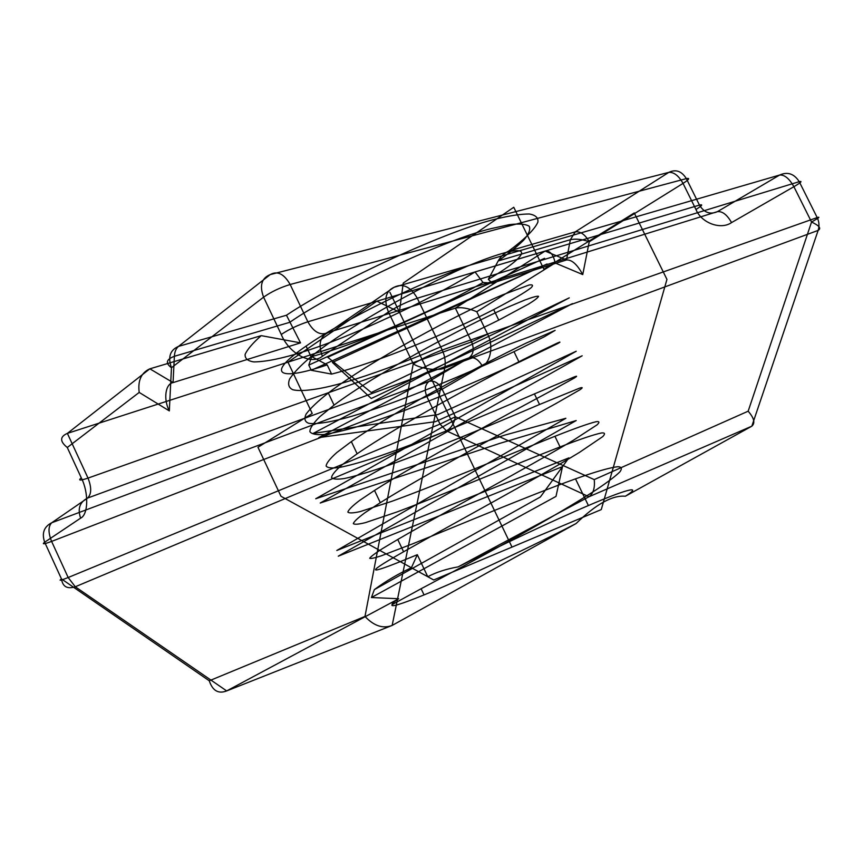 <?xml version="1.0" encoding="UTF-8"?>
<svg xmlns="http://www.w3.org/2000/svg" width="863" height="863" viewBox="0 0 863 863"><rect width="100%" height="100%" fill="white"/><g stroke="black" fill="none" stroke-linecap="round" stroke-linejoin="round"><path stroke-width="1.29" d="M424.046 594.909L421.112 588.739L392.115 604.607C390.195 607.574 400.831 604.348 424.046 594.909C457.207 581.565 532.439 546.301 576.053 523.561C596.053 504.132 612.482 495.028 625.351 496.247C644.478 484.197 624.143 490.108 588.404 505.545C554.682 519.828 496.754 547.131 458.188 566.862L588.998 496.754C593.334 493.507 595.082 487.789 594.229 479.601L455.362 416.775L442.136 389.202L482.32 366.063C490.691 362.482 493.701 345.006 487.627 334.218L476.775 311.726L555.146 262.967L582.752 274.574C577.239 264.456 571.824 259.59 566.495 259.968L545.114 251.057C550.076 250.561 553.42 254.531 555.146 262.967M67.282 447.498L81.284 477.854C77.832 480.669 80.076 480.756 88.015 478.102L67.379 433.377L149.849 368.825L173.053 382.6C165.34 383.862 163.215 399.31 169.321 410.896L139.191 392.428L67.282 447.498C59.73 441.403 59.763 436.7 67.379 433.377L455.373 308.134L471.619 341.867L88.015 478.102C91.683 487.444 91.554 494.089 87.638 498.048L469.051 357.843L429.062 381.37L51.694 522.773L87.638 498.048C79.741 502.072 77.4 508.771 80.626 518.145L44.66 542.223C41.607 533.226 43.948 526.743 51.694 522.773C48.155 526.419 48.123 532.633 51.607 541.403L426.829 396.516L442.136 389.202C438.533 382.902 434.175 380.292 429.062 381.37C424.941 384.704 424.197 389.752 426.829 396.516L440.033 424.1L68.166 577.52L51.607 541.403C43.916 544.262 41.607 544.531 44.66 542.223L61.489 578.944C62.632 586.689 67.238 589.289 75.286 586.764L446.408 430.82C451.176 428.156 454.165 423.474 455.362 416.775L440.033 424.1L446.408 430.82L588.998 496.754L751.824 426.193C755.373 423.097 754.154 418.091 748.167 411.198L594.229 479.601M311.716 356.635L308.781 365.092L311.241 370.281L331.586 374.1L327.206 364.876L311.716 356.635C363.603 341.877 437.444 308.976 483.021 282.481L475.038 271.931C429.461 300.302 349.364 337.606 302.881 351.931C282.298 358.436 265.977 361.77 253.916 361.921C247.713 361.036 244.779 358.501 245.135 354.294C247.519 349.191 252.881 342.978 261.219 335.642L300.529 342.87L173.053 382.6L174.38 356.3C166.192 359.364 165.221 363.161 171.467 367.714C167.681 357.174 170.033 350.065 178.501 346.397C176.041 348.436 174.671 351.737 174.38 356.3L289.72 322.331C335.75 290.324 445.934 239.213 491.327 228.576L509.289 224.66C519.17 223.474 525.837 224.024 529.289 226.322C530.626 229.623 528.728 234.261 523.614 240.227C516.959 246.699 508.48 253.614 498.188 260.95L488.339 279.342L492.104 283.15L566.495 259.968L570.357 239.698L575.308 231.845L508.62 251.101C523.701 239.979 534.682 229.59 537.886 222.115C538.447 217.778 535.589 215.07 529.321 213.992C521.112 213.981 510.335 215.567 496.991 218.771C449.99 229.536 338.091 280.615 286.462 315.232L178.501 346.397L270.238 274.585L668.814 172.373C675.815 169.029 681.662 171.101 686.344 178.609L290.162 284.499C284.089 273.873 277.444 270.572 270.238 274.585C261.543 278.145 259.332 285.664 263.593 297.163L171.467 367.714L169.321 410.896M582.752 274.574L589.235 241.759L683.043 183.398L695.945 209.482C702.148 205.631 703.323 204.164 699.462 205.092C704.122 212.643 710.109 214.833 717.423 211.651L328.501 332.374C320.799 336.031 313.916 332.503 307.864 321.78C297.962 325.049 289.094 329.278 281.252 334.466L263.593 297.163C271.316 291.759 280.173 287.541 290.162 284.499L307.864 321.78L699.462 205.092L686.344 178.609C690.271 177.821 689.159 179.418 683.043 183.398C678.674 175.696 673.927 172.017 668.814 172.373L575.308 231.845C580.497 231.262 585.146 234.563 589.235 241.759C582.147 239.256 575.848 238.566 570.357 239.698L498.188 260.95C500.637 256.57 504.111 253.28 508.62 251.101M322.395 356.225C317.951 344.359 319.979 336.408 328.501 332.374L394.067 287.282C402.773 282.988 410.518 286.635 417.304 298.22L442.201 350.044L817.185 217.562L799.235 181.672L417.304 298.22C407.25 301.619 397.627 306.214 388.436 311.996L322.395 356.225C311.198 365.664 289.019 353.56 281.252 334.466M308.781 365.092L544.585 258.307L327.735 357.26L371.273 392.503L569.267 297.854L313.161 433.442L437.951 414.553L576.214 351.241L315.729 498.76L504.564 435.179L565.869 418.285L336.797 550.486L568.868 457.886L540.367 496.98L374.348 589.623L371.424 597.53L398.695 598.739C393.819 601.932 391.629 603.884 392.115 604.607M327.206 364.876C279.979 381.058 263.409 375.373 306.074 346.095C341.155 321.424 417.163 283.657 466.549 266.516C418.167 287.627 344.866 328.781 311.079 356.667C300.777 365.351 293.614 372.805 289.601 379.04C287.627 384.272 288.717 387.843 292.881 389.763C301.176 391.737 316.926 389.752 336.592 384.639C384.564 371.824 454.423 342.363 498.749 320.108L528.523 304.1C534.812 300.195 538.156 297.595 538.555 296.3C537.218 295.88 532.6 297.152 524.682 300.108L508.814 306.753C464.499 326.052 374.607 374.531 334.057 405.114L319.86 416.656C313.193 423.28 309.871 428.285 309.882 431.673C311.586 434.067 316.214 435.017 323.754 434.521C332.859 433.183 343.83 430.648 356.656 426.915C404.035 412.622 474.014 383.096 519.116 362.223L557.983 343.442C560.864 341.77 560.659 341.64 557.347 343.053L532.223 355.103C488.792 376.462 398.706 425.103 357.131 453.787L342.492 464.488C335.513 470.475 331.867 474.833 331.554 477.552C332.956 479.289 337.282 479.601 344.553 478.49C353.399 476.57 364.154 473.517 376.797 469.343C423.582 453.571 493.668 423.981 539.548 404.488L579.677 388.113C582.881 387.077 582.989 387.616 580.012 389.72L555.74 403.668C513.194 427.099 422.913 475.912 380.313 502.665L365.232 512.525C357.918 517.876 353.949 521.576 353.323 523.614C354.413 524.693 358.447 524.37 365.437 522.633L397.023 511.942C443.194 494.682 513.409 465.017 560.065 446.926C579.159 439.526 594.1 434.445 601.457 432.967C604.985 432.579 605.416 433.787 602.773 436.581L579.364 452.449C537.703 477.962 447.239 526.948 403.593 551.77C358.62 577.271 371.014 573.83 417.314 554.704L411.392 567.746L427.768 576.721C436.322 572.223 446.462 568.933 458.188 566.862M519.116 362.223L514.014 351.673L544.37 336.764L555.114 330.378L526.365 342.999C482.708 363.83 392.676 412.438 351.349 441.597L336.829 452.514C329.925 458.663 326.354 463.172 326.128 466.063C327.606 467.962 332.007 468.436 339.342 467.476C348.253 465.707 359.062 462.784 371.759 458.717C418.684 443.323 488.749 413.744 534.434 393.906L574.24 376.926C577.369 375.729 577.401 376.095 574.337 378.026L549.85 391.511C507.077 414.413 416.851 463.194 374.51 490.432L359.537 500.497C352.309 506.009 348.425 509.871 347.865 512.083C349.04 513.323 353.15 513.161 360.205 511.586L391.953 501.274C438.285 484.391 508.469 454.747 554.931 436.3C573.938 428.749 588.76 423.453 596.009 421.737C599.451 421.187 599.807 422.223 597.067 424.844L573.442 440.227C531.565 465.222 441.144 514.165 397.757 539.472L382.341 548.695C374.79 553.561 370.583 556.764 369.698 558.285C370.561 558.868 374.38 558.059 381.155 555.858L412.234 544.003C457.962 525.61 528.253 495.891 575.502 478.868C594.855 471.921 610.13 467.476 617.854 466.732C621.619 466.829 622.309 468.533 619.904 471.856C615.448 476.214 607.854 481.986 597.142 489.17C556.16 516.268 465.556 565.384 421.112 588.739M364.984 616.43C373.906 625.955 382.967 628.954 392.147 625.427L226.678 690.918L75.286 586.764L68.166 577.52C60.561 580.583 58.328 581.058 61.489 578.944L209.267 680.788L364.984 616.43L413.258 363.873C420.799 368.857 438.177 371.144 444.758 368.048L392.147 625.427L576.053 523.561M300.529 342.87L286.462 315.232M403.593 551.77L397.757 539.472M625.351 496.247L751.824 426.193L818.135 230.399L444.758 368.048C445.858 362.136 445.006 356.128 442.201 350.044C432.287 353.787 422.633 358.404 413.258 363.873L388.436 311.996C383.625 299.472 385.502 291.23 394.067 287.282L779.645 175.038L717.423 211.651C722.407 211.111 727.121 214.758 731.554 222.589C720.648 230.216 701.403 222.934 695.945 209.482M209.267 680.788C212.6 690.756 218.404 694.132 226.678 690.918L398.695 598.739M380.313 502.665L374.51 490.432M588.404 505.545L575.502 478.868M482.32 366.063C478.598 359.558 474.175 356.807 469.051 357.843C473.507 354.294 474.359 348.965 471.619 341.867L487.627 334.218M475.038 271.931L545.114 251.057L455.373 308.134C461.069 306.958 468.199 308.156 476.775 311.726M731.554 222.589L793.895 186.699L811.544 222.028C818.75 218.005 820.627 216.516 817.185 217.562C819.192 221.78 819.505 226.063 818.135 230.399C821.5 228.436 819.311 225.642 811.544 222.028L748.167 411.198M793.895 186.699C789.278 178.533 784.532 174.65 779.645 175.038C787.628 171.5 794.154 173.711 799.235 181.672C802.763 180.82 800.983 182.503 793.895 186.699M357.131 453.787L351.349 441.597M466.549 266.516C534.941 238.102 536.506 251.219 488.339 279.342M483.021 282.481L492.104 283.15M311.079 356.667L306.074 346.095M560.065 446.926L554.931 436.3M411.392 567.746C397.886 574.024 385.534 581.317 374.348 589.623M334.057 405.114L328.307 392.989C317.789 401.273 310.4 408.285 306.138 414.035C303.927 418.76 304.79 421.845 308.717 423.28C316.689 424.553 332.158 421.921 351.629 416.333C399.159 402.406 469.105 372.902 514.014 351.673M311.241 370.281L547.056 263.992L332.374 362.449L371.252 398.49L572.46 303.625L318.738 437.617L435.373 421.683L582.169 355.804L320.216 503.021L499.515 443.453L576.204 420.551L338.285 556.182L562.503 466.635L555.999 496.398L371.424 597.53M80.626 518.145C88.371 514.672 88.867 492.557 81.284 477.854M498.749 320.108L493.679 309.601C511.683 300.238 525.179 292.428 530.982 287.854C533.474 285.383 532.87 284.434 529.159 284.995L502.978 294.693C458.447 313.485 368.598 361.931 328.307 392.989M539.548 404.488L534.434 393.906M261.219 335.642L149.849 368.825C141.241 372.708 137.692 380.572 139.191 392.428M331.586 374.1C379.245 361.942 450.055 332.039 493.679 309.601M417.314 554.704L427.768 576.721M511.996 547.088L389.893 292.244M433.711 579.979L601.263 509.591L666.948 279.396L634.251 212.956L543.906 269.213L513.755 207.271L403.226 283.096L399.386 312.05L376.861 301.187L287.972 362.169L312.233 413.474L257.961 447.271L280.982 496.279L433.711 579.979"/></g></svg>
